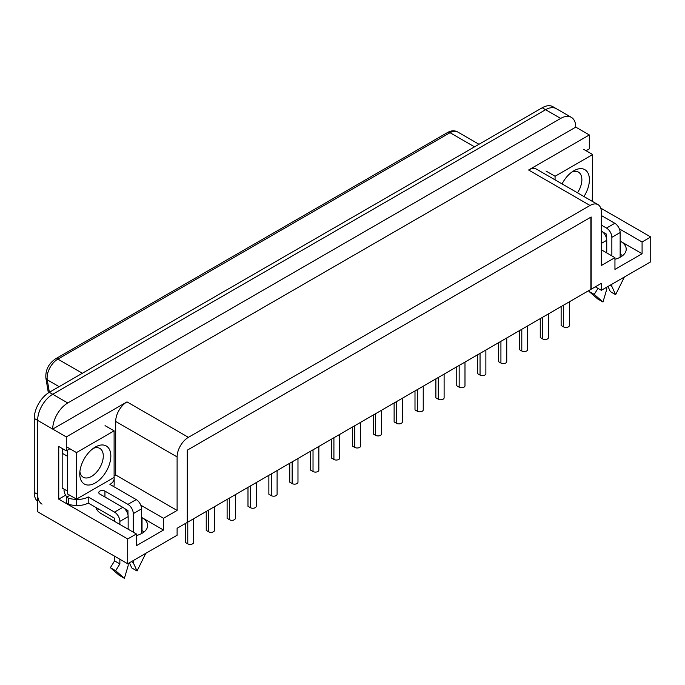 <?xml version="1.0" encoding="UTF-8"?>
<svg xmlns="http://www.w3.org/2000/svg" width="685" height="685" viewBox="0 0 685 685"><rect width="100%" height="100%" fill="white"/><g stroke="black" fill="none" stroke-linecap="round" stroke-linejoin="round"><path stroke-width="1.03" d="M595.316 286.835L601.344 290.312L601.344 283.35L591.172 289.224L591.172 216.991L187.279 450.173L187.279 522.407L177.107 528.281L177.107 535.242L127.701 563.772L37.641 511.772L37.641 420.393A21.321 12.304 -60 0 1 52.711 394.286L545.611 109.711A21.321 12.304 -60 0 1 556.271 108.658A21.321 12.304 120 0 0 545.611 109.711L52.711 394.286A21.321 12.304 120 0 0 37.641 420.393L37.641 494.364A21.321 12.304 120 0 0 42.059 504.126M141.572 530.438L142.026 530.695A19.189 11.08 180 0 1 143.961 532.005M620.148 254.135L620.601 254.392A19.189 11.08 180 0 1 622.537 255.702M601.344 290.312L650.75 261.79L650.75 236.984L600.736 208.112M614.95 259.264A19.189 11.08 0 0 0 626.218 249.169A19.189 11.08 0 0 0 620.601 241.343L642.085 253.741L642.085 241.993L650.75 236.984M575.76 127.119A21.321 12.304 120 0 0 571.341 117.358L552.881 106.697A21.321 12.304 120 0 0 542.22 107.759L49.32 392.325L67.789 402.985A21.321 12.304 120 0 0 52.711 429.093L575.76 127.119L589.323 134.954L589.323 148.876L586.086 150.743M642.085 253.741L614.95 269.402L614.95 257.654L601.344 265.515L601.344 211.99A15.986 9.23 120 0 0 598.039 204.669L536.612 169.212A15.986 9.23 120 0 0 528.615 170L589.323 134.954M49.32 392.325A21.321 12.304 120 0 0 34.25 418.432L66.282 436.927L126.99 401.881L188.409 437.338L590.042 205.466L528.615 170M598.039 204.669A15.986 9.23 120 0 0 590.042 205.466M188.409 437.338A15.986 9.23 120 0 0 177.107 456.921L177.107 510.445L163.501 518.297L140.785 505.179M95.9 507.457A19.189 11.08 0 0 0 101.329 513.724L136.375 533.966L136.375 545.714L163.501 530.044L163.501 518.297M136.375 533.966L127.701 538.967L127.701 563.772M65.589 495.204L58.747 499.151L58.747 446.5L66.282 450.85L66.282 436.927M97.416 510.462A19.189 11.08 180 0 1 98.709 509.083M136.375 535.567A19.189 11.08 0 0 0 147.643 525.481A19.189 11.08 0 0 0 142.026 517.646L163.501 530.044M127.701 538.967L58.747 499.151M66.282 450.85L69.896 448.761M177.107 510.445L115.688 474.979L114.104 475.895M115.688 474.979L115.688 421.463L177.107 456.921M126.99 401.881A15.986 9.23 120 0 0 115.688 421.463M67.789 402.985L560.69 118.419A21.321 12.304 120 0 1 571.341 117.358M642.085 241.993L619.36 228.876M601.344 249.802L614.95 257.654M187.587 522.235L590.872 289.395L590.872 217.171L187.587 450.002L187.279 522.064M34.25 418.432L34.25 492.404A21.321 12.304 120 0 0 37.641 501.446M193.598 518.768L193.598 542.452A3.408 1.969 180 0 1 191.492 544.267A3.408 1.969 180 0 1 187.776 543.839L185.361 542.452L185.361 523.52M128.155 529.222L128.155 516.601A7.569 4.367 -120 0 0 122.812 507.328L99.822 494.056A3.622 2.089 180 0 1 98.76 492.583A3.622 2.089 180 0 1 100.995 490.648A3.622 2.089 180 0 1 104.942 491.102L127.932 504.374A7.569 4.367 60 0 1 133.284 513.639L133.284 532.176M124.088 508.244L127.932 510.462L128.001 515.034M131.392 561.64L133.284 562.727L137.051 570.99L145.794 553.326M133.284 560.553L133.284 562.727M141.572 533.564L141.572 508.852A7.569 4.367 -120 0 0 136.221 499.588L109.917 484.406A14.496 8.374 0 0 0 114.164 478.481A14.496 8.374 0 0 0 114.087 477.625A18.033 10.412 180 0 0 114.078 477.428M114.592 521.388L114.515 518.211L88.211 503.021A14.496 8.374 180 0 1 76.48 505.427L76.48 499.339A18.033 10.412 180 0 1 68.577 498.26L66.693 497.173L69.896 495.323M76.48 499.339A14.496 8.374 0 0 0 88.211 496.933L114.515 512.115A7.569 4.367 60 0 1 119.866 521.388L119.866 524.436M76.48 505.427A18.033 10.412 180 0 1 68.577 504.348L66.693 503.261L66.693 497.173M114.164 478.481L114.164 484.578A14.496 8.374 180 0 1 113.727 486.607M114.592 556.194L114.592 560.895L110.371 567.685L119.113 575.254L124.387 578.303L128.155 565.682L128.155 563.507M119.866 559.243L119.866 563.943L114.592 560.895M88.211 503.021L88.211 496.933M62.172 453.222L67.447 456.27L67.447 491.076L62.172 488.037L62.172 453.222A10.66 6.156 -60 0 1 62.951 448.932M64.022 489.099L64.022 489.929A7.569 4.367 60 0 0 66.89 497.062M68.577 504.348L68.577 498.26M119.866 563.943L115.645 570.733L124.387 578.303M110.371 567.685L115.645 570.733M129.414 562.779L131.777 567.951L137.051 570.99M601.344 225.091L606.508 228.071A7.569 4.367 60 0 1 611.859 237.335L611.859 255.873M602.663 231.941L606.508 234.159L606.585 238.731M609.975 285.337L611.859 286.424L615.627 294.687L624.369 277.023M611.859 284.241L611.859 286.424M620.148 257.26L620.148 232.549A7.569 4.367 -120 0 0 614.796 223.284L601.344 215.518M592.705 201.595A14.496 8.374 0 0 0 592.662 201.321A18.033 10.412 180 0 0 592.662 201.125M606.739 252.919L606.739 240.298A7.569 4.367 -120 0 0 601.387 231.025L601.344 230.999M597.988 288.376L594.229 294.422L602.971 301.999L606.739 289.378L606.739 287.203M589.794 290.02L588.954 291.382L597.697 298.951L602.971 301.999M588.954 291.382L594.229 294.422M607.997 286.476L610.352 291.639L615.627 294.687M114.104 477.419L114.104 430.856L76.489 452.571L76.489 499.134L114.104 477.419M105.053 425.633L114.104 430.856M67.447 447.348L76.489 452.571M67.447 450.173L67.447 493.911L76.489 499.134M95.301 447.065L95.301 447.065A21.963 12.681 120 0 0 79.768 473.96A21.963 12.681 120 0 0 95.301 482.925A21.963 12.681 120 0 0 110.824 456.03A21.963 12.681 120 0 0 95.301 447.065M79.897 471.554A16.628 9.607 120 0 0 83.21 477.222A16.628 9.607 120 0 0 91.525 476.4A16.628 9.607 120 0 0 102.39 461.741A16.628 9.607 120 0 0 99.847 448.418A16.628 9.607 120 0 0 93.28 448.375M592.277 201.347L592.679 154.553L555.073 176.268L555.073 179.864M583.637 149.33L592.679 154.553M546.031 171.044L555.073 176.268M583.945 196.535A21.963 12.681 120 0 0 588.449 174.084A21.963 12.681 120 0 0 573.876 170.753L573.876 170.753A21.963 12.681 120 0 0 562.051 183.897M577.498 192.81A16.628 9.607 120 0 0 578.423 172.106A16.628 9.607 120 0 0 571.864 172.072M214.473 506.712L214.473 530.395A3.408 1.969 180 0 1 212.367 532.211A3.408 1.969 180 0 1 208.651 531.791L206.236 530.395L206.236 511.464M235.349 494.656L235.349 518.339A3.408 1.969 180 0 1 233.242 520.163A3.408 1.969 180 0 1 229.526 519.735L227.112 518.339L227.112 499.416M256.224 482.608L256.224 506.292A3.408 1.969 180 0 1 254.118 508.107A3.408 1.969 180 0 1 250.402 507.679L247.987 506.292L247.987 487.36M277.1 470.552L277.1 494.236A3.408 1.969 180 0 1 274.993 496.051A3.408 1.969 180 0 1 271.277 495.632L268.863 494.236L268.863 475.304M297.975 458.496L297.975 482.18A3.408 1.969 180 0 1 295.869 484.004A3.408 1.969 180 0 1 292.152 483.576L289.746 482.18L289.746 463.257M318.85 446.449L318.85 470.133A3.408 1.969 180 0 1 316.753 471.948A3.408 1.969 180 0 1 313.028 471.52L310.622 470.133L310.622 451.201M339.734 434.393L339.734 458.077A3.408 1.969 180 0 1 337.628 459.892A3.408 1.969 180 0 1 333.912 459.472L331.497 458.077L331.497 439.145M360.61 422.345L360.61 446.021A3.408 1.969 180 0 1 358.503 447.844A3.408 1.969 180 0 1 354.787 447.416L352.373 446.021L352.373 427.097M381.485 410.289L381.485 433.973A3.408 1.969 180 0 1 379.379 435.788A3.408 1.969 180 0 1 375.663 435.36L373.248 433.973L373.248 415.041M402.36 398.233L402.36 421.917A3.408 1.969 180 0 1 400.254 423.741A3.408 1.969 180 0 1 396.538 423.313L394.123 421.917L394.123 402.985M423.236 386.186L423.236 409.861A3.408 1.969 180 0 1 421.129 411.685A3.408 1.969 180 0 1 417.413 411.257L414.999 409.861L414.999 390.938M444.111 374.13L444.111 397.814A3.408 1.969 180 0 1 442.005 399.629A3.408 1.969 180 0 1 438.289 399.201L435.883 397.814L435.883 378.882M464.987 362.074L464.987 385.758A3.408 1.969 180 0 1 462.889 387.582A3.408 1.969 180 0 1 459.164 387.153L456.758 385.758L456.758 366.826M485.871 350.026L485.871 373.702A3.408 1.969 180 0 1 483.764 375.526A3.408 1.969 180 0 1 480.048 375.097L477.633 373.702L477.633 354.779M506.746 337.97L506.746 361.654A3.408 1.969 180 0 1 504.639 363.47A3.408 1.969 180 0 1 500.923 363.041L498.509 361.654L498.509 342.723M527.621 325.914L527.621 349.598A3.408 1.969 180 0 1 525.515 351.422A3.408 1.969 180 0 1 521.799 350.994L519.384 349.598L519.384 330.675M548.497 313.867L548.497 337.551A3.408 1.969 180 0 1 546.39 339.366A3.408 1.969 180 0 1 542.674 338.938L540.26 337.551L540.26 318.619M569.372 301.811L569.372 325.495A3.408 1.969 180 0 1 567.266 327.31A3.408 1.969 180 0 1 563.549 326.891L561.135 325.495L561.135 306.563M620.601 254.392L620.601 241.343M142.026 530.695L142.026 517.646M542.22 107.759L560.69 118.419M34.25 492.404L37.641 494.364M447.63 132.462A4.795 2.766 60 0 1 450.028 132.702L57.865 359.111A4.795 2.766 -120 0 0 55.468 358.88L447.63 132.462C451.235 130.458 454.566 130.287 457.64 131.948A15.224 8.785 120 0 0 450.028 132.702L474.517 146.838M59.124 386.665L47.265 379.815A15.224 8.785 120 0 1 57.865 359.111L82.354 373.257M55.468 358.88C48.575 363.684 45.381 370.063 45.869 378A4.795 3.211 170.5 0 0 47.265 379.815L49.354 392.308M187.776 522.124L187.776 543.839M104.942 497.019L104.942 491.102M127.932 504.374L136.221 499.588M114.515 512.115L122.812 507.328M128.155 516.601L119.866 521.388M141.572 508.852L133.284 513.639M606.508 228.071L614.796 223.284M606.739 240.298L601.344 243.406M620.148 232.549L611.859 237.335M208.651 510.077L208.651 531.791M229.526 498.021L229.526 519.735M250.402 485.965L250.402 507.679M271.277 473.917L271.277 495.632M292.152 461.861L292.152 483.576M313.028 449.805L313.028 471.52M333.912 437.758L333.912 459.472M354.787 425.702L354.787 447.416M375.663 413.646L375.663 435.36M396.538 401.598L396.538 423.313M417.413 389.542L417.413 411.257M438.289 377.495L438.289 399.201M459.164 365.439L459.164 387.153M480.048 353.383L480.048 375.097M500.923 341.335L500.923 363.041M521.799 329.279L521.799 350.994M542.674 317.224L542.674 338.938M563.549 305.176L563.549 326.891M457.64 131.948L478.978 144.27M48.37 392.916L45.869 378"/></g></svg>
